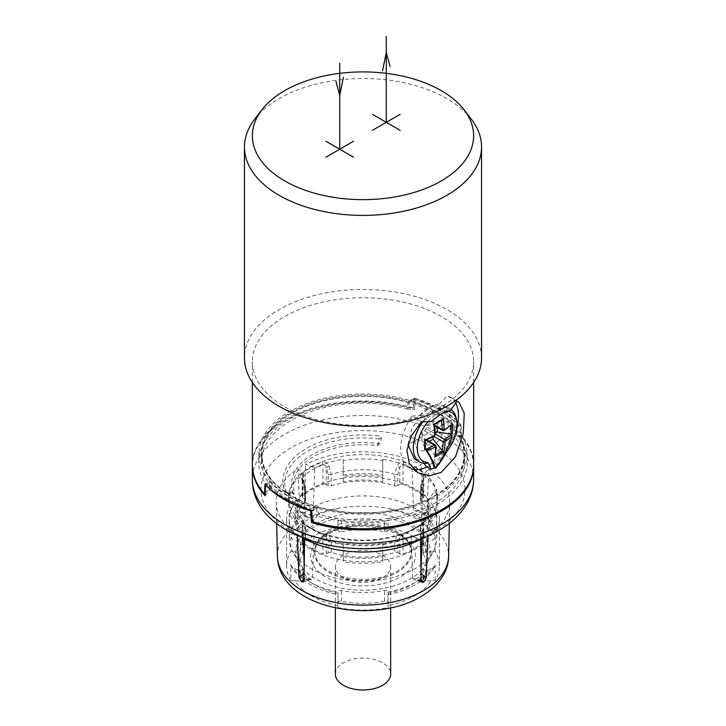 <?xml version="1.0" encoding="UTF-8"?>
<svg xmlns="http://www.w3.org/2000/svg" width="726" height="726" viewBox="0 0 726 726"><rect width="100%" height="100%" fill="white"/><g stroke="black" fill="none" stroke-linecap="round" stroke-linejoin="round"><path stroke-width="0.54" stroke-dasharray="3.63 2.72" d="M302.851 578.885A63.879 36.881 180 0 1 299.121 566.471A63.879 36.881 180 0 1 302.851 554.047A2.632 1.525 0 0 0 303.005 553.539A2.632 1.525 0 0 0 300.364 552.014L295.019 552.014A72.446 41.827 180 0 1 311.772 536.895A72.446 41.827 180 0 1 337.971 527.221L337.971 530.307A2.632 1.525 0 0 0 341.492 531.741L341.492 520.987A2.632 1.525 180 0 1 337.971 519.553L337.971 524.299A76.393 44.105 180 0 1 388.029 524.299L388.029 527.221A72.446 41.827 180 0 1 430.981 552.014L425.636 552.014A2.632 1.525 0 0 0 422.995 553.539A2.632 1.525 0 0 0 423.149 554.047L423.149 543.293A2.632 1.525 180 0 1 422.995 542.785A2.632 1.525 180 0 1 425.636 541.26L428.168 541.26C432.551 540.861 434.883 539.073 435.183 535.888L435.183 551.524A76.393 44.105 180 0 1 439.393 565.971A76.393 44.105 180 0 1 435.183 580.419L430.981 580.918A72.446 41.827 180 0 1 414.228 596.037A72.446 41.827 180 0 1 388.029 605.72L388.029 602.625A2.632 1.525 0 0 0 384.508 601.192A63.879 36.881 180 0 1 341.492 601.192A2.632 1.525 0 0 0 337.971 602.625L337.971 605.72A72.446 41.827 180 0 1 295.019 580.918L300.364 580.918A2.632 1.525 0 0 0 303.005 579.393A2.632 1.525 0 0 0 302.851 578.885L302.851 568.131A63.879 36.881 180 0 1 299.121 555.708A63.879 36.881 180 0 1 302.851 543.293A2.632 1.525 180 0 0 303.005 542.785A2.632 1.525 180 0 0 300.364 541.26L297.832 541.26C293.449 540.861 291.117 539.073 290.817 535.888L290.817 551.524A76.393 44.105 180 0 0 286.607 565.971L286.607 519.144A76.393 44.105 0 0 0 289.202 530.552L289.202 513.346A76.393 44.105 0 0 0 303.105 529.318L297.252 534.626A86.766 50.094 0 0 1 276.243 502.555A86.766 50.094 0 0 1 298.05 468.733L303.767 474.087A76.393 44.105 0 0 0 289.202 490.531L289.202 507.737A76.393 44.105 0 0 0 286.607 519.144M302.851 568.131A2.632 1.525 180 0 1 303.005 568.639A2.632 1.525 180 0 1 300.364 570.164L297.832 570.164A69.805 40.302 0 0 0 337.971 593.333L337.971 591.871A2.632 1.525 180 0 1 341.492 590.438A63.879 36.881 180 0 0 384.508 590.438A2.632 1.525 180 0 1 388.029 591.871L388.029 593.333A69.805 40.302 0 0 0 428.168 570.164L425.636 570.164A2.632 1.525 180 0 1 422.995 568.639A2.632 1.525 180 0 1 423.149 568.131A63.879 36.881 180 0 0 426.879 555.708L426.879 566.471A63.879 36.881 180 0 1 423.149 578.885A2.632 1.525 0 0 0 422.995 579.393A2.632 1.525 0 0 0 425.636 580.918L425.636 570.164M295.019 580.918L290.817 580.419L290.817 564.783L291.48 567.06L297.832 570.164M423.149 543.293A63.879 36.881 180 0 1 426.879 555.708M341.492 520.987A63.879 36.881 180 0 1 384.508 520.987A2.632 1.525 180 0 0 388.029 519.553L388.029 524.299M430.981 552.014L435.183 551.524M299.811 510.959L300.292 512.193L302.197 512.157A85.795 49.531 0 0 1 302.334 512.084A85.795 49.531 0 0 1 302.47 512.002L304.875 508.037L313.287 511.022L310.728 514.943A76.393 44.105 0 0 0 308.986 515.923A76.393 44.105 0 0 0 307.289 516.93L305.437 517.021L305.002 515.814L299.811 510.959L298.05 468.733M313.287 511.022L314.757 467.744L305.474 464.44A86.766 50.094 180 0 1 421.416 464.903L412.059 468.134A76.393 44.105 0 0 0 382.756 459.331L382.756 481.683A67.836 39.159 0 0 0 343.244 481.683L343.244 478.116A73.762 42.589 0 0 0 310.846 489.034A73.762 42.589 180 0 0 291.934 507.737L298.105 507.737A67.836 39.159 0 0 0 295.164 519.144A67.836 39.159 0 0 0 298.105 530.552L289.202 530.552M382.756 459.331L382.756 460.52A74.415 42.961 180 0 0 343.244 460.52L343.244 459.331A76.393 44.105 0 0 0 314.757 467.744M343.244 459.331L343.244 476.537A76.393 44.105 180 0 1 382.756 476.537M412.059 468.134L413.521 511.431L421.997 508.499L424.374 512.492A85.795 49.531 0 0 1 424.637 512.656L426.507 512.719L426.988 511.467L428.748 469.25A86.766 50.094 180 0 1 449.757 502.555A86.766 50.094 180 0 1 427.95 535.153L422.233 529.789A76.393 44.105 0 0 0 436.798 513.346L436.798 530.552L427.895 530.552A67.836 39.159 0 0 0 430.836 519.144A67.836 39.159 0 0 0 427.895 507.737L434.066 507.737A73.762 42.589 0 0 0 382.756 478.116A73.762 42.589 0 0 0 343.244 478.116L343.244 476.537M426.988 511.467L421.688 516.277L421.234 517.502L419.428 517.384A76.393 44.105 0 0 0 416.043 515.369L413.521 511.431M421.688 516.277L422.895 474.568L428.748 469.25M427.895 507.737L427.895 501.285L434.747 490.531L436.798 490.531A76.393 44.105 0 0 0 422.895 474.568M436.798 490.531L436.798 507.737A76.393 44.105 180 0 1 439.393 519.144A76.393 44.105 180 0 1 436.798 530.552M422.233 529.789L421.988 538.42M421.125 580.991L412.713 578.005L413.657 579.502L415.272 579.275A76.393 44.105 0 0 0 417.014 578.295A76.393 44.105 0 0 0 418.711 577.288L420.998 573.213M435.183 580.419L435.183 564.783L434.52 567.06C425.563 580.727 410.063 589.948 388.029 594.694L388.029 607.644A76.393 44.105 180 0 1 337.971 607.644L337.971 594.694C315.937 589.948 300.437 580.727 291.48 567.06M290.817 580.419A76.393 44.105 180 0 1 286.607 565.971M412.713 578.005L411.243 536.142L419.882 539.209M305.047 538.819L313.941 535.752A76.393 44.105 0 0 0 343.244 544.545L343.244 543.366A74.415 42.961 180 0 0 382.756 543.366L382.756 544.545A76.393 44.105 0 0 0 411.243 536.142M382.756 544.545L382.756 561.752A76.393 44.105 0 0 1 343.244 561.752L343.244 543.366M343.244 544.545L343.244 561.752M313.941 535.752L312.479 577.597L304.003 580.528M304.112 572.932L306.572 576.834A76.393 44.105 0 0 0 309.957 578.849L311.545 579.094L312.479 577.597M304.312 572.75L304.176 567.923M303.35 538.157L303.105 529.318M303.767 474.087L305.002 515.814M337.971 527.221L337.971 524.299M337.971 530.307L337.971 519.553M277.396 556.325A85.614 49.432 180 0 1 277.386 555.708A85.614 49.432 180 0 1 302.461 520.76A85.614 49.432 180 0 1 395.761 510.042A85.614 49.432 180 0 1 448.614 555.708A85.614 49.432 180 0 1 448.604 556.325M388.029 527.221L388.029 519.553M341.492 531.741A63.879 36.881 180 0 1 384.508 531.741A2.632 1.525 0 0 0 388.029 530.307M430.981 580.918L425.636 580.918M423.149 554.047A63.879 36.881 180 0 1 426.879 566.471M343.443 555.172A27.661 15.972 0 0 0 335.339 566.471A27.661 15.972 0 0 0 352.419 581.217A27.661 15.972 0 0 0 382.557 577.76A27.661 15.972 0 0 0 390.661 566.471A27.661 15.972 0 0 0 373.581 551.715A27.661 15.972 0 0 0 343.443 555.172M337.971 602.625L337.971 591.871M337.971 605.72L337.971 607.644M388.029 602.625L388.029 591.871M388.029 605.72L388.029 607.644M428.168 570.164L434.52 567.06M295.019 552.014L290.817 551.524M297.297 535.597L297.252 534.626M343.244 556.615A67.836 39.159 0 0 0 382.756 556.615L382.756 560.173A73.762 42.589 180 0 0 415.154 549.255A73.762 42.589 0 0 0 420.617 545.734M421.806 544.854A73.762 42.589 0 0 0 434.066 530.552A73.762 42.589 0 0 0 436.762 519.144A73.762 42.589 0 0 0 434.066 507.737L436.798 507.737M382.756 561.752L382.756 560.173A73.762 42.589 0 0 1 343.244 560.173A73.762 42.589 180 0 1 304.493 545.081M303.513 544.328A73.762 42.589 180 0 1 291.934 530.552A73.762 42.589 0 0 1 289.238 519.144A73.762 42.589 0 0 1 291.934 507.737L289.202 507.737M422.496 520.869C427.414 514.952 429.538 510.578 428.857 507.746A65.857 38.024 180 0 0 420.708 489.424A2.632 1.525 180 0 1 420.381 488.698A2.632 1.525 180 0 1 421.153 487.618L423.793 477.79L423.358 476.646L423.358 496.021A72.446 41.827 0 0 0 403.057 484.296L403.057 464.93C401.805 464.368 400.698 465.221 399.745 467.48L396.895 466.01C399.418 462.326 401.777 461.037 403.974 462.144A74.088 42.77 180 0 1 424.728 474.123C426.062 475.058 425.536 477.399 423.149 481.166L420.708 489.424L420.708 500.822A65.857 38.024 0 0 1 428.857 519.144L428.857 507.746A65.857 38.024 180 0 1 420.708 526.069L422.496 520.869L420.381 526.804A2.632 1.525 -0 0 0 421.153 527.884L423.022 523.355A2.632 2.151 -125.6 0 1 423.149 520.306C425.536 519.453 426.062 519.834 424.728 521.431A74.088 42.77 180 0 1 415.39 528.029A74.088 42.77 180 0 1 403.974 533.419L398.202 534.817L403.574 533.428A2.632 1.189 69 0 1 403.974 533.419M399.745 484.487L397.866 485.576L397.866 474.178L399.745 467.48L399.745 484.487A2.632 1.525 180 0 1 403.057 484.296M328.134 485.576L326.255 484.487L326.255 467.48L329.105 466.01C326.582 462.326 324.223 461.037 322.026 462.144A2.632 1.189 -111 0 1 322.943 464.93L322.943 484.296A72.446 41.827 0 0 0 302.642 496.021L302.642 476.646A72.446 41.827 0 0 1 322.943 464.93C324.204 464.368 325.312 465.221 326.255 467.48L328.134 474.178L328.134 485.576A2.632 1.525 0 0 0 331.265 485.83A65.857 38.024 0 0 1 394.735 485.83A2.632 1.525 0 0 0 397.866 485.576M322.943 484.296A2.632 1.525 180 0 1 326.255 484.487M302.978 497.936L304.847 499.016L304.847 487.618L302.978 480.93L302.978 497.936A2.632 1.525 180 0 1 302.207 496.856A2.632 1.525 180 0 1 302.642 496.021M304.512 543.828A72.446 41.827 0 0 0 322.943 553.992L322.943 534.617A2.632 1.189 111 0 0 322.426 533.428A2.632 1.189 111 0 0 322.026 533.419A74.088 42.77 180 0 1 301.272 521.431C299.938 519.834 300.464 519.453 302.851 520.306A2.632 2.151 -54.4 0 1 302.978 523.355L304.847 527.884L304.847 539.282A2.632 1.525 0 0 0 305.619 538.202A2.632 1.525 0 0 0 305.292 537.467A65.857 38.024 180 0 1 297.143 519.144A65.857 38.024 180 0 1 305.292 500.822A2.632 1.525 0 0 0 305.619 500.096A2.632 1.525 0 0 0 304.847 499.016M304.847 539.282L302.978 540.362A2.632 1.525 180 0 0 302.207 541.433A2.632 1.525 180 0 0 302.642 542.277A72.446 41.827 0 0 0 303.477 542.984M326.255 553.802L328.134 552.722L328.134 541.324L326.255 536.795L326.255 553.802A2.632 1.525 180 0 1 322.943 553.992M421.842 543.538A72.446 41.827 0 0 0 423.358 542.277L423.358 522.902A72.446 41.827 0 0 1 403.057 534.617L399.745 536.795L397.866 541.324L397.866 552.722A2.632 1.525 0 0 0 394.735 552.459A65.857 38.024 180 0 1 331.265 552.459A2.632 1.525 0 0 0 328.134 552.722M397.866 552.722L399.745 553.802A2.632 1.525 180 0 0 403.057 553.992A72.446 41.827 0 0 0 420.599 544.509M423.022 523.355L423.022 540.362A2.632 1.525 180 0 1 423.793 541.433A2.632 1.525 180 0 1 423.358 542.277M423.022 540.362L421.153 539.282L421.153 527.884M428.857 519.144A65.857 38.024 0 0 1 420.708 537.467A2.632 1.525 0 0 0 420.381 538.202A2.632 1.525 0 0 0 421.153 539.282M421.153 487.618L421.153 499.016A2.632 1.525 0 0 0 420.381 500.096A2.632 1.525 0 0 0 420.708 500.822M421.153 499.016L423.022 497.936A2.632 1.525 180 0 0 423.793 496.856A2.632 1.525 180 0 0 423.358 496.021M298.105 530.552L298.105 524.099A67.836 39.159 180 0 1 295.164 512.692A67.836 39.159 180 0 1 298.105 501.285L291.253 490.531L289.202 490.531M298.105 507.737L298.105 501.285M298.105 524.099L291.253 513.346L289.202 513.346M421.243 564.628A73.762 42.589 0 0 0 433.486 551.052A73.762 42.589 0 0 0 436.762 538.501A73.762 42.589 0 0 0 391.223 499.161A73.762 42.589 0 0 0 310.846 508.391A73.762 42.589 0 0 0 289.238 538.501A73.762 42.589 0 0 0 292.514 551.052A73.762 42.589 0 0 0 304.067 564.111M304.23 564.238A73.762 42.589 0 0 0 415.154 568.612A73.762 42.589 0 0 0 420.899 564.892M382.756 543.366L382.756 550.163A67.836 39.159 180 0 1 343.244 550.163M382.756 556.615L382.756 550.163M427.895 530.552L427.895 524.099L434.747 513.346L436.798 513.346M427.895 501.285A67.836 39.159 180 0 1 430.836 512.692A67.836 39.159 180 0 1 427.895 524.099M434.747 490.531A74.415 42.961 180 0 1 434.747 513.346M421.997 508.499L421.416 464.903M304.875 508.037L305.474 464.44M291.253 513.346A74.415 42.961 180 0 1 291.253 490.531M427.923 535.951L427.95 535.153M382.756 481.683L382.756 460.52M343.244 481.683L343.244 475.231A67.836 39.159 180 0 1 382.756 475.231M343.244 460.52L343.244 475.231M421.071 570.908A67.173 38.787 0 0 0 427.197 562.841A67.173 38.787 0 0 0 397.666 518.192A67.173 38.787 0 0 0 315.501 523.99A67.173 38.787 0 0 0 298.803 562.841A67.173 38.787 0 0 0 410.499 578.831A67.173 38.787 0 0 0 420.98 570.99M328.824 531.677A48.333 27.906 0 0 0 314.676 550.725A48.333 27.906 0 0 0 343.952 577.061A48.333 27.906 0 0 0 397.176 571.144A48.333 27.906 0 0 0 411.324 550.725A48.333 27.906 0 0 0 380.941 525.497A48.333 27.906 0 0 0 328.824 531.677M423.022 497.936L422.568 480.757L423.793 477.79L423.793 496.856M302.642 542.277L302.642 522.902A72.446 41.827 0 0 0 322.943 534.617L326.255 536.795A2.632 2.151 125.6 0 1 329.105 535.461L331.265 541.07A2.632 1.525 0 0 0 328.134 541.324M302.851 481.166C300.464 477.399 299.938 475.058 301.272 474.123A2.632 1.788 -131 0 1 302.642 476.646L302.207 477.79L302.978 480.93L303.432 480.757L302.851 481.166L305.292 489.424A2.632 1.525 0 0 0 305.619 488.698A2.632 1.525 0 0 0 304.847 487.618M420.381 500.096L420.381 488.698C420.635 485.204 421.361 482.554 422.568 480.757L423.149 481.166M329.105 466.01L331.265 474.432A65.857 38.024 180 0 1 394.735 474.432L396.895 466.01M399.745 553.802L399.745 536.795A2.632 2.151 54.4 0 0 396.895 535.461L398.202 534.817C374.734 541.968 351.266 541.968 327.798 534.817L329.105 535.461M396.895 535.461L394.735 541.07L394.735 552.459M305.292 537.467L305.292 526.069L303.504 520.869C298.685 515.197 296.571 510.823 297.143 507.746A65.857 38.024 180 0 1 305.292 489.424L305.292 500.822M322.026 533.419L327.798 534.817L322.426 533.428C314.24 530.27 307.497 526.377 302.179 521.758L302.207 541.433M414.501 409.482L415.408 398.392L408.166 402.222L407.595 409.083L414.501 409.482A110.642 63.879 0 0 0 284.764 420.853A110.642 63.879 0 0 0 252.367 465.448M415.408 398.392A110.642 63.879 180 0 1 460.438 424.392L460.928 436.29L454.095 435.936L453.804 428.567L460.438 424.392M473.633 465.448A110.642 63.879 0 0 0 460.928 436.29M310.628 510.886L317.834 507.075L318.405 514.271A101.422 58.552 0 0 0 464.422 461.672A101.422 58.552 0 0 0 454.095 435.936M318.405 514.271L312.616 521.223M317.834 507.075A101.422 58.552 0 0 0 464.422 454.648A101.422 58.552 0 0 0 453.804 428.567M265.072 495.749L271.905 487.418L272.196 480.721L265.58 484.895M407.595 409.083A101.422 58.552 0 0 0 261.578 461.672A101.422 58.552 0 0 0 271.905 487.418M408.166 402.222A101.422 58.552 0 0 0 261.578 454.648A101.422 58.552 0 0 0 272.196 480.721M434.429 495.885A101.023 58.325 0 0 0 434.429 413.403A101.023 58.325 0 0 0 291.571 413.403A101.023 58.325 0 0 0 291.571 495.885A101.023 58.325 0 0 0 434.429 495.885M435.237 495.813A102.157 58.978 0 0 0 435.237 412.404A102.157 58.978 0 0 0 290.763 412.404A102.157 58.978 0 0 0 290.763 495.813A102.157 58.978 0 0 0 435.237 495.813M269.918 480.966A104.054 60.077 180 0 1 258.982 452.625A104.054 60.077 180 0 1 363 394.036A104.054 60.077 180 0 1 467.018 452.625A104.054 60.077 180 0 1 316.491 507.846A104.054 60.077 180 0 1 269.918 480.966M311.645 511.231L316.5 508.409A104.081 60.086 180 0 1 269.89 481.492L269.282 488.453A104.39 60.267 180 0 1 258.647 460.429A104.39 60.267 180 0 1 408.974 407.803L413.33 407.976A110.642 63.879 0 0 0 284.764 419.692A110.642 63.879 0 0 0 252.358 464.867M316.5 508.409L317.026 516.023L312.67 521.749M413.33 407.976L414.355 398.066L409.473 400.879A104.081 60.086 180 0 1 456.128 427.814L456.718 435.373A104.39 60.267 180 0 1 467.353 460.429A104.39 60.267 180 0 1 317.026 516.023M409.473 400.879L408.974 407.803M265.19 493.099L269.282 488.453M414.437 399.382C433.522 405.407 448.287 413.929 458.723 424.955L439.838 409.346L413.248 398.701M456.128 427.814L459.903 425.636L458.723 424.928M473.642 464.867A110.642 63.879 0 0 0 461.527 435.809L456.718 435.373M461.527 435.809L461.001 425L459.903 425.636M441.236 406.787A110.642 63.879 180 0 1 320.656 420.635A110.642 63.879 180 0 1 252.358 361.621A110.642 63.879 180 0 1 284.764 316.454A110.642 63.879 0 0 1 405.344 302.606A110.642 63.879 0 0 1 473.642 361.621A110.642 63.879 0 0 1 441.236 406.787M461.001 425C455.774 418.947 449.185 413.457 441.236 408.538L414.355 398.066M413.502 469.305A40.828 23.577 120 0 1 409.174 467.689A40.828 23.577 120 0 1 411.932 416.143L421.561 421.706M427.088 466.99A40.828 23.577 120 0 0 457.126 426.48M455.719 403.066A40.828 23.577 120 0 0 450.011 396.968A40.828 23.577 120 0 0 447.252 395.761L456.872 401.315M411.932 416.143L419.81 415.363L430.845 421.733M419.81 415.363A30.955 17.869 120 0 1 439.375 404.073L450.401 410.444M439.375 404.073L447.252 395.761M407.939 444.493L411.715 428.848L421.951 413.629L433.794 405.553L445.038 405.888L451.245 419.828L415.154 440.664L444.031 423.993C445.074 402.104 414.428 419.8 415.154 440.664L407.939 444.829M424.02 463.333L421.851 460.275L414.41 458.932M438.159 465.175L433.386 462.426L426.28 466.528M433.386 462.426L437.687 451.136L442.887 454.14L446.635 451.581M451.245 419.828C450.946 431.162 446.426 441.599 437.687 451.136M421.851 460.275L427.06 463.279M422.841 421.733A30.619 17.678 -60 0 1 450.283 408.92A30.619 17.678 -60 0 1 451.145 409.473M456.146 417.976A30.619 17.678 -60 0 1 442.887 454.14M451.69 434.275A107.693 83.862 91.4 0 1 435.046 467.235L436.045 467.816M437.651 465.548A39.513 22.815 -60 0 1 435.046 467.235M447.27 411.07A28.178 16.271 120 0 0 427.913 421.779M437.315 427.541L437.315 423.793L434.52 425.409L443.704 430.337L442.76 430.464M450.9 425.654A101.041 80.051 23.4 0 0 450.882 425.481L437.315 423.793M441.435 420.535A107.902 63.38 -120.9 0 0 441.408 420.336L433.123 421.37L426.062 425.454L426.062 428.676L424.665 431.099L421.87 432.714L425.245 440.292A101.041 19.956 -98.2 0 1 425.255 448.877L421.87 440.873L421.87 432.714M433.123 421.37L433.123 424.601L433.549 425.509L434.52 425.409M435.219 433.159L433.123 436.798M429.302 441.417L426.062 443.296L425.663 439.166L421.87 440.873M441.408 420.336L441.825 420.254A101.041 19.956 -21.8 0 1 434.311 424.592L426.062 425.454M434.057 424.583A107.902 61.202 60.9 0 1 434.919 433.794L433.522 436.217L424.665 431.099M426.062 440.065L435.836 446.109L435.482 445.238M435.183 455.955L426.062 443.296M481.547 357.9A118.547 68.444 0 0 0 446.826 309.503A118.547 68.444 0 0 0 279.174 309.503A118.547 68.444 0 0 0 244.453 357.9M471.21 119.019A118.547 68.444 0 0 0 446.826 98.564A118.547 68.444 0 0 0 279.174 98.564A118.547 68.444 0 0 0 254.79 119.019M441.236 408.538L439.838 409.346M311.563 509.915C292.478 503.889 277.713 495.368 267.277 484.342L266.097 483.661L269.881 481.492M264.999 484.296L266.097 483.661M284.764 498.88L286.162 498.072L267.277 484.324M312.752 510.596L286.162 498.072M335.339 674.037A27.661 15.972 180 0 1 343.443 662.747A27.661 15.972 180 0 1 373.581 659.281A27.661 15.972 180 0 1 390.661 674.037M379.861 443.713L377.538 445.619A69.778 40.284 0 0 0 294.756 493.417L287.342 492.582L284.592 490.83A80.141 46.273 180 0 1 283.04 484.414A80.141 46.273 180 0 1 379.607 435.981L381.468 438.232L379.861 443.713A71.475 41.264 0 0 0 293.54 493.553L286.861 492.927A2.632 2.632 0 0 1 284.692 491.221A2.632 2.105 -20.2 0 1 284.592 490.83M283.04 484.414L284.692 491.221A2.632 2.105 -20.2 0 0 286.471 492.473L294.756 493.417M377.538 445.619L379.208 438.931L381.468 438.232M302.851 554.047L302.851 543.293M300.364 580.918L300.364 570.164M337.971 518.092A69.805 40.302 0 0 0 297.832 541.26M428.168 541.26A69.805 40.302 0 0 0 388.029 518.092M325.992 534.345A52.336 30.22 0 0 0 325.992 577.079A52.336 30.22 0 0 0 400.008 577.079A52.336 30.22 0 0 0 400.008 534.345A52.336 30.22 0 0 0 325.992 534.345M425.636 552.014L425.636 541.26M435.183 535.888A76.393 44.105 0 0 0 388.029 508.663M388.029 592.008A76.393 44.105 0 0 0 417.014 581.526A76.393 44.105 0 0 0 435.183 564.783M337.971 508.663A76.393 44.105 0 0 0 308.986 519.144A76.393 44.105 0 0 0 290.817 535.888M290.817 564.783A76.393 44.105 0 0 0 337.971 592.008M384.508 531.741L384.508 520.987M341.492 601.192L341.492 590.438M384.508 601.192L384.508 590.438M423.149 578.885L423.149 568.131M300.364 552.014L300.364 541.26M304.022 579.148L306.572 576.834M309.957 578.849L303.967 580.918M424.637 512.656L419.428 517.384M416.043 515.369L424.374 512.492M302.47 512.002L310.728 514.943M307.289 516.93L302.197 512.157M418.711 577.288L421.107 579.529M421.162 581.372L415.272 579.275M328.787 532.848A48.388 27.933 0 0 0 314.63 551.905A48.388 27.933 0 0 0 343.933 578.277A48.388 27.933 0 0 0 397.213 572.351A48.388 27.933 0 0 0 411.37 551.905A48.388 27.933 0 0 0 380.959 526.659A48.388 27.933 0 0 0 328.787 532.848M424.728 474.123A2.632 1.788 -49 0 0 423.358 476.646A72.446 41.827 0 0 0 403.057 464.93A2.632 1.189 -69 0 1 403.974 462.144M420.708 537.467L420.708 526.069A2.632 1.525 -0 0 0 420.381 526.804L420.381 538.202M423.358 522.902A2.632 1.788 49 0 1 423.821 521.758C418.503 526.377 411.76 530.27 403.574 533.428A2.632 1.189 69 0 0 403.057 534.617L403.057 553.992M331.265 552.459L331.265 541.07A65.857 38.024 180 0 0 394.735 541.07A2.632 1.525 180 0 1 397.866 541.324M302.978 523.355L302.978 540.362M297.143 519.144L297.143 507.746A65.857 38.024 180 0 0 305.292 526.069A2.632 1.525 180 0 1 305.619 526.804A2.632 1.525 180 0 1 304.847 527.884M328.134 474.178A2.632 1.525 180 0 0 331.265 474.432L331.265 485.83M394.735 485.83L394.735 474.432A2.632 1.525 -0 0 0 397.866 474.178M310.301 467.217A74.524 43.025 180 0 1 415.699 467.217A74.524 43.025 180 0 1 415.699 528.065A74.524 43.025 180 0 1 310.301 528.065A74.524 43.025 180 0 1 310.301 467.217M301.272 474.123A74.088 42.77 180 0 1 310.61 467.535A74.088 42.77 180 0 1 322.026 462.144M423.83 521.749A2.632 1.788 49 0 1 424.728 521.431M302.642 522.902A2.632 1.788 131 0 0 302.179 521.758M302.17 521.749A2.632 1.788 131 0 0 301.272 521.431M290.89 447.86A101.976 58.87 0 0 0 290.89 531.114A101.976 58.87 0 0 0 435.11 531.114A101.976 58.87 0 0 0 435.11 447.86A101.976 58.87 0 0 0 290.89 447.86M473.642 479.378A110.642 63.879 0 0 0 405.344 420.363A110.642 63.879 0 0 0 284.764 434.212A110.642 63.879 0 0 0 252.358 479.378M415.154 440.664C414.428 462.743 445.074 445.056 444.031 423.993M435.291 434.248A1.316 0.708 176.9 0 0 434.919 433.794L426.062 428.676M434.103 436.308A1.316 0.708 -116.9 0 1 433.522 436.217A107.902 61.202 179.1 0 1 425.118 440.074M424.665 439.257L425.953 440.056M434.901 454.821A109.227 61.946 -119.1 0 0 435.836 446.109A1.316 0.808 3.3 0 1 436.208 446.717M433.876 436.417L433.123 435.981M435.273 434.003L434.52 433.567M450.347 425.5A107.902 61.202 179.1 0 1 443.704 430.337A1.316 0.808 -123.4 0 0 444.403 430.355M433.123 424.601L434.466 425.318M286.471 492.473A78.227 45.166 180 0 1 379.208 438.931L379.607 435.981M299.121 555.708L299.121 566.471M303.005 579.393L303.005 568.639M439.393 565.971L439.393 519.144M422.995 579.393L422.995 568.639M422.995 553.539L422.995 542.785M303.005 553.539L303.005 542.785M276.688 523.346L276.243 502.555M311.545 579.094L303.15 581.998M295.164 519.144L295.164 512.692M289.238 538.501L289.238 519.144M436.762 538.501L436.762 519.144M430.836 519.144L430.836 512.692M426.507 512.719L421.234 517.502M305.437 517.021L300.292 512.193M449.312 523.346L449.757 502.555M421.988 582.47L413.657 579.502M427.197 562.841L433.486 551.052M298.803 562.841L292.514 551.052M314.676 550.725L314.63 551.905C314.694 545.852 319.141 540.071 327.97 534.545C355.967 515.778 414.973 532.14 411.37 551.905L411.324 550.725M423.821 521.758L423.793 541.433M303.504 520.869L305.619 526.804L305.619 538.202M305.619 500.096L305.619 488.698C305.383 485.258 304.657 482.618 303.432 480.757L302.207 477.79L302.207 496.856M464.422 461.672L464.422 454.648M261.578 461.672L261.578 454.648M258.982 452.625L258.647 460.429M467.018 452.625L467.353 460.429M252.358 382.466L252.358 361.621M473.642 382.466L473.642 361.621M409.174 467.689L418.103 472.853M450.011 396.968L458.941 402.122M450.283 408.92L445.038 405.888M425.663 439.166L426.634 439.765M433.549 425.509L434.556 426.053M335.339 607.871L335.339 566.471M390.661 607.871L390.661 566.471"/><path stroke-width="1.09" d="M421.988 538.42L421.007 572.95M304.176 567.923L303.35 538.157M449.312 523.346L448.604 556.325A85.614 49.432 180 0 1 423.539 590.665A85.614 49.432 180 0 1 330.729 601.491A85.614 49.432 180 0 1 277.396 556.325L276.688 523.346M297.297 535.597L299.012 577.56L301.363 581.562A85.795 49.531 0 0 0 301.626 581.726L303.15 581.998L304.003 580.528L304.584 538.973A86.766 50.094 0 0 0 420.526 539.436L421.125 580.991L421.988 582.47L423.53 582.216A85.795 49.531 0 0 0 423.666 582.134A85.795 49.531 0 0 0 423.803 582.052L426.189 578.068L427.95 535.153M304.584 538.973L305.047 538.819M419.882 539.209L420.526 539.436M420.617 545.734A73.762 42.589 0 0 0 421.806 544.854M304.493 545.081A73.762 42.589 180 0 1 303.513 544.328M303.477 542.984A72.446 41.827 0 0 0 304.512 543.828M420.599 544.509A72.446 41.827 0 0 0 421.842 543.538M312.616 521.223L311.499 522.557A110.642 63.879 0 0 0 441.236 511.195A110.642 63.879 0 0 0 473.642 466.019A110.642 63.879 0 0 0 473.633 465.448M311.499 522.557L310.628 510.886M310.592 510.904A110.642 63.879 180 0 1 265.562 484.904L265.072 495.749A110.642 63.879 0 0 1 252.358 466.019A110.642 63.879 0 0 1 252.367 465.448M252.358 382.466L252.358 464.867A110.642 63.879 0 0 0 264.473 493.925L265.19 493.099M264.473 493.925L264.999 484.296C270.226 489.741 276.815 494.606 284.764 498.88L311.645 511.231L312.67 521.749A110.642 63.879 0 0 0 441.236 510.033A110.642 63.879 0 0 0 473.642 464.867L473.642 382.466M421.561 421.706L411.288 435.999L406.914 450.51L409.319 463.46L418.103 472.853L429.601 475.775L441.236 472.39L455.529 456.699L463.279 433.386L464.268 413.285L458.941 402.122L456.872 401.315L450.401 410.444L441.236 413.784L430.845 421.733L421.561 421.706M413.502 469.305A40.828 23.577 120 0 0 427.088 466.99M457.126 426.48A40.828 23.577 120 0 0 455.719 403.066M427.913 421.779A28.178 16.271 120 0 0 417.296 448.178A28.178 16.271 120 0 0 427.814 462.453L427.06 463.279A30.619 17.678 -60 0 1 419.664 461.963L414.41 458.932L407.939 444.493M424.02 463.333L426.28 466.528L431.062 469.277A106.668 22.542 38.8 0 0 427.814 462.453M419.664 461.963A30.619 17.678 -60 0 1 422.841 421.733M451.145 409.473A30.619 17.678 -60 0 1 456.146 417.976L456.708 420.663A28.178 16.271 120 0 0 447.27 411.07M437.651 465.548A39.513 22.815 -60 0 0 438.159 465.175A106.668 84.125 -84.9 0 0 446.635 451.581A28.178 16.271 120 0 0 456.708 420.663M452.216 424.129A109.218 61.946 179.1 0 1 444.675 429.692A1.316 0.808 -123.4 0 1 444.412 430.355L452.216 424.129A102.275 81.022 -156.6 0 1 452.298 433.776A109.272 64.178 -179.1 0 1 451.69 434.275L452.153 436.281A110.543 64.923 -179.1 0 1 445.619 441.045L445.147 441.862A110.543 64.923 59.1 0 1 443.985 451.726A103.682 82.138 -143.4 0 1 434.638 457.126A110.543 62.699 -119.1 0 0 435.763 447.28L435.291 447.007A110.543 64.923 -179.1 0 1 427.07 450.764L425.581 449.358A109.272 64.178 -179.1 0 1 424.719 449.703A102.275 20.201 81.8 0 0 424.701 440.01L425.245 440.292M426.634 439.765L435.455 445.219L434.438 445.301A109.227 64.151 -179.1 0 1 425.545 449.33L425.581 449.358A107.693 26.445 -139.7 0 1 434.175 467.744A39.513 22.815 -60 0 1 431.062 469.277M434.311 424.592L433.803 424.256A109.218 61.946 60.9 0 1 434.847 434.82L434.375 435.636A109.218 61.946 179.1 0 1 424.701 440.01M433.803 424.256A102.275 20.201 -21.8 0 0 443.123 418.875L442.125 420.118L434.366 424.601L435.291 434.248A1.316 0.708 176.9 0 1 434.847 434.82M444.675 429.692L444.203 429.42A109.218 64.151 -120.9 0 0 443.123 418.875M452.298 433.776L450.891 434.075L437.315 431.952L437.315 427.541M437.315 431.952L435.219 433.159M433.123 436.798L433.123 439.212L429.302 441.417M425.255 448.877L424.719 449.703L425.255 448.877M433.123 439.212L442.279 450.556L443.985 451.726M451.69 434.275L451.663 434.257A109.227 64.151 -179.1 0 1 444.648 439.411L443.25 441.835L433.876 436.417M452.153 436.281A109.036 84.906 91.4 0 1 436.045 467.816A39.513 22.815 -60 0 1 435.173 468.315A109.036 26.771 -139.7 0 0 427.07 450.764M434.175 467.744L435.173 468.315M434.638 457.126L435.155 455.284M444.412 430.355L442.787 430.473L442.306 429.529A107.902 63.38 -120.9 0 0 441.435 420.535M262.004 109.699L254.79 119.019A118.547 68.444 0 0 0 244.453 146.951L244.453 357.9A118.547 68.444 0 0 0 279.174 406.288A118.547 68.444 0 0 0 446.826 406.288A118.547 68.444 0 0 0 481.547 357.9L481.547 146.951A118.547 68.444 0 0 0 471.21 119.019L463.996 109.699A110.642 63.879 0 0 0 284.764 90.614A110.642 63.879 0 0 0 262.004 109.699A110.642 63.879 0 0 0 300.255 188.388A110.642 63.879 0 0 0 441.236 180.946A110.642 63.879 0 0 0 463.996 109.699M244.453 146.951A118.547 68.444 0 0 0 279.174 195.348A118.547 68.444 0 0 0 446.826 195.348A118.547 68.444 0 0 0 481.547 146.951M390.661 607.871L390.661 674.037A27.661 15.972 180 0 1 382.557 685.326A27.661 15.972 180 0 1 352.419 688.793A27.661 15.972 180 0 1 335.339 674.037L335.339 607.871M400.09 130.308L372.483 114.363M400.09 114.363L372.483 130.308M353.517 157.188L325.91 141.252M325.91 157.188L353.517 141.252M339.714 149.22L339.714 63.189M386.286 122.331L386.286 36.3M335.993 81.466L339.714 95.451L343.443 77.165M390.007 66.411L386.286 52.435L382.557 70.712M299.012 577.56L304.112 572.932M301.363 581.562L304.022 579.148M303.967 580.918L301.626 581.726M421.107 579.529L423.803 582.052M423.53 582.216L421.162 581.372M421.016 573.231L426.189 578.068M473.642 479.378C473.579 488.008 471.292 496.194 466.773 503.944C460.447 514.516 451.027 523.401 438.504 530.579C375.841 568.748 251.895 544.337 252.358 479.378A110.642 63.879 0 0 0 320.656 538.393A110.642 63.879 0 0 0 441.236 524.544A110.642 63.879 0 0 0 473.642 479.378L473.642 466.019M450.9 425.654A101.041 80.051 23.4 0 1 450.891 434.075M425.953 440.056L434.438 445.301A1.316 0.708 -116.8 0 1 435.291 447.007M442.688 450.937A102.448 81.158 -143.4 0 1 435.31 455.211M445.147 441.862A1.316 0.808 -176.5 0 1 443.25 441.835A109.227 64.151 59.1 0 1 442.279 450.556M445.619 441.045A1.316 0.808 -123.5 0 0 444.648 439.411L435.273 434.003M435.763 447.28A1.316 0.808 3.3 0 0 436.208 446.717L435.5 445.247M425.291 449.076L425.282 440.328L434.103 436.308A1.316 0.708 -116.9 0 0 434.375 435.636M434.466 425.318L442.306 429.529A1.316 0.708 -3.3 0 0 444.203 429.42M448.614 555.708C449.04 569.248 440.392 585.283 420.808 596.69C372.438 625.721 277.922 608.134 277.386 555.708M252.358 479.378L252.358 466.019M435.183 455.955L436.208 446.717M435.291 434.248L434.103 436.308M434.556 426.053L442.742 430.454"/></g></svg>
